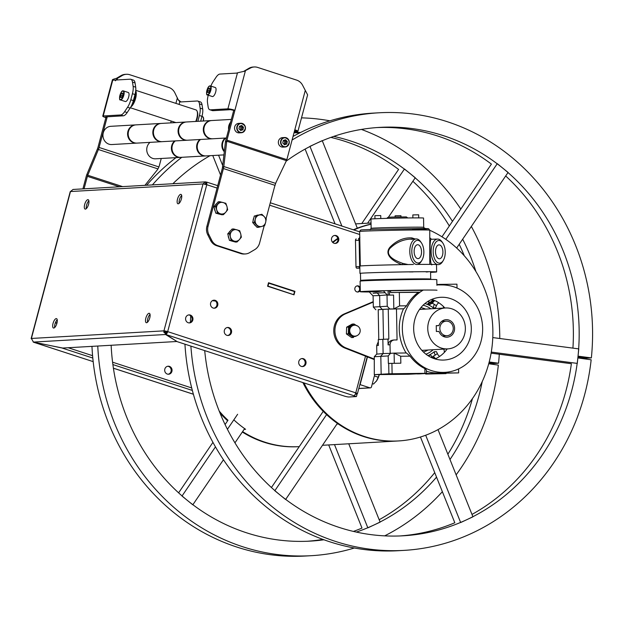 <?xml version="1.0" encoding="UTF-8"?>
<svg xmlns="http://www.w3.org/2000/svg" width="623" height="623" viewBox="0 0 623 623"><rect width="100%" height="100%" fill="white"/><g stroke="black" fill="none" stroke-linecap="round" stroke-linejoin="round"><path stroke-width="0.93" d="M185.724 317.746A4.018 3.683 86.7 0 0 189.501 322.909A4.018 3.683 86.7 0 0 192.811 320.051A4.018 3.683 86.7 0 0 189.042 314.888A4.018 3.683 86.7 0 0 185.724 317.746M188.605 314.934A4.018 3.683 -93.3 0 1 189.065 322.901M360.234 287.655A3.107 2.85 86.7 0 0 354.915 288.052A3.107 2.85 86.7 0 0 360.281 290.17M357.392 292.031A3.107 2.85 86.7 0 0 357.041 285.902M224.373 330.322A4.018 3.683 86.7 0 0 228.143 335.486A4.018 3.683 86.7 0 0 231.46 332.627A4.018 3.683 86.7 0 0 227.683 327.464A4.018 3.683 86.7 0 0 224.373 330.322M227.255 327.519A4.018 3.683 -93.3 0 1 227.707 335.486M210.636 303.043A4.018 3.683 86.7 0 0 214.405 308.206A4.018 3.683 86.7 0 0 217.723 305.348A4.018 3.683 86.7 0 0 213.946 300.185A4.018 3.683 86.7 0 0 210.636 303.043M213.518 300.239A4.018 3.683 -93.3 0 1 213.969 308.206M331.592 238.274A4.018 3.683 86.7 0 0 335.369 243.437A4.018 3.683 86.7 0 0 338.678 240.579A4.018 3.683 86.7 0 0 334.909 235.416A4.018 3.683 86.7 0 0 331.592 238.274M334.473 235.463A4.018 3.683 -93.3 0 1 334.933 243.429M298.83 361.402A4.018 3.683 86.7 0 0 302.607 366.565A4.018 3.683 86.7 0 0 305.916 363.707A4.018 3.683 86.7 0 0 302.147 358.544A4.018 3.683 86.7 0 0 298.83 361.402M301.711 358.591A4.018 3.683 -93.3 0 1 302.171 366.558M53.033 323.43A4.929 1.846 -72 0 0 53.461 328.01A4.929 1.846 -72 0 0 56.942 323.205A4.929 1.846 -72 0 0 56.514 318.633A4.929 1.846 -72 0 0 53.033 323.43M57.23 319.716A4.929 1.846 -72 0 0 54.964 324.061A4.929 1.846 -72 0 0 54.684 327.55M84.673 204.5A4.929 1.846 -72 0 0 85.11 209.079A4.929 1.846 -72 0 0 88.591 204.274A4.929 1.846 -72 0 0 88.162 199.703A4.929 1.846 -72 0 0 84.673 204.5M88.871 200.793A4.929 1.846 -72 0 0 86.605 205.131A4.929 1.846 -72 0 0 86.324 208.619M177.485 199.189A4.929 1.846 -72 0 0 177.921 203.768A4.929 1.846 -72 0 0 181.402 198.963A4.929 1.846 -72 0 0 180.974 194.392A4.929 1.846 -72 0 0 177.485 199.189M181.69 195.474A4.929 1.846 -72 0 0 179.424 199.819A4.929 1.846 -72 0 0 179.136 203.308M145.844 318.119A4.929 1.846 -72 0 0 146.273 322.698A4.929 1.846 -72 0 0 149.761 317.894A4.929 1.846 -72 0 0 149.325 313.314A4.929 1.846 -72 0 0 145.844 318.119M150.042 314.405A4.929 1.846 -72 0 0 147.776 318.75A4.929 1.846 -72 0 0 147.495 322.239M164.83 369.073A4.018 3.683 86.7 0 0 168.607 374.236A4.018 3.683 86.7 0 0 171.917 371.378A4.018 3.683 86.7 0 0 168.148 366.215A4.018 3.683 86.7 0 0 164.83 369.073M168.171 374.228A4.018 3.683 86.7 0 0 167.712 366.262M206.75 182.383L206.151 182.002L204.967 184.579L205.598 184.097L206.127 184.439M204.437 182.095L206.151 182.002L205.286 181.877L203.036 183.949A2.92 0.389 14.9 0 1 206.774 184.72L206.813 182.134L206.252 184.237M31.345 338.748A2.92 0.389 14.9 0 1 31.15 338.538L70.243 191.619A2.92 0.389 14.9 0 1 70.485 191.534L73.055 189.447L205.286 181.877M33.144 341.965L33.712 342.128M33.486 342.198L93.177 361.628L33.681 342.237L62.689 348.039M192.351 390.434L112.888 364.572M92.796 358.038L62.643 348.218M191.713 387.95L112.584 362.197M92.586 355.686L68.148 347.727M56.989 323.033A4.018 3.683 86.7 0 0 55.463 322.558M56.825 323.617A4.018 3.683 86.7 0 0 55.385 322.753M31.15 338.538A2.92 0.389 14.9 0 1 31.399 338.453L163.942 330.86L165.57 334.512L176.613 341.279M163.81 331.607L165.882 331.491L163.942 330.86L203.036 183.949L70.485 191.534L31.399 338.453L33.432 342.074L62.393 348.062L176.55 341.521M33.432 342.074L165.57 334.512L166.131 332.409L166.73 332.791M163.942 330.86A2.92 0.389 14.9 0 1 167.68 331.631L165.882 331.491L166.131 332.409L163.888 332.542M217.723 185.654L206.813 182.134M365.53 356.138L355.764 392.856A2.92 0.389 14.9 0 1 357.431 393.674A2.92 0.389 14.9 0 1 357.181 393.759L355.421 393.861M357.259 393.471L355.647 393.261M167.369 332.916L166.793 332.55L166.232 334.644L167.68 331.631L355.764 392.856A2.92 1.09 108 0 1 353.856 395.714L356.434 396.555L356.995 394.46L355.39 393.938M356.434 396.555L348.896 396.991A3.652 0.491 -165.1 0 1 344.223 396.026L177.212 341.661L166.232 334.644L353.856 395.714M167.423 332.752L166.793 332.55M268.529 282.741L267.602 286.237L294.009 294.835L294.936 291.338L268.529 282.741M268.451 283.044L294.056 291.432M294.072 291.385L294.936 291.338M166.816 331.685L167.626 331.95M293.231 294.531L267.656 286.012M268.015 285.996L268.762 283.192L294.523 291.58L293.776 294.375M423.04 350.297A28.199 25.87 86.7 0 1 422.417 350.99A28.245 25.917 86.7 0 0 423.033 350.297M420.696 309.397A28.245 25.917 86.7 0 0 420.003 308.782A28.199 25.87 86.7 0 1 420.696 309.397M374.719 374.649L371.464 386.891A1.386 1.277 -93.3 0 1 369.883 387.825L360.094 384.632L367.469 356.901M376.027 381.572A8.769 3.279 -72 0 0 376.565 380.855A8.769 3.279 -72 0 0 379.298 374.618M372.328 383.643L373.52 384.033L376.565 380.855L378.216 377.219L374.368 375.965M379.259 374.618L378.216 377.219M281.736 445.99A109.578 100.537 -93.3 0 1 242.604 431.599A109.578 100.537 -93.3 0 0 299.095 446.629A109.578 100.537 -93.3 0 1 281.736 445.99M336.926 424.076L338.273 423.998A109.578 100.537 86.7 0 0 380.349 440.344A109.578 100.537 86.7 0 0 397.708 440.983A109.578 100.537 -93.3 0 1 302.895 382.569A109.578 100.537 86.7 0 0 326.81 414.817M337.798 238.36A109.578 100.537 86.7 0 0 332.495 242.207A109.578 100.537 -93.3 0 1 337.798 238.36M353.35 229.801A109.578 100.537 -93.3 0 1 371.059 224.101A109.578 100.537 86.7 0 0 357.026 228.291M227.979 420.26A109.578 100.537 -93.3 0 1 219.195 411.055A109.578 100.537 -93.3 0 0 227.979 420.26L225.074 424.528M244.107 429.387L245.602 429.302A109.578 100.537 -93.3 0 1 234.139 420.12M489.18 362.064L497.115 363.108L488.938 362.968M492.271 362.477A218.058 200.076 -93.3 0 1 492.186 363.396M294.009 132.769A204.546 187.671 -93.3 0 1 299.624 132.956M323.952 539.783A204.546 187.671 -93.3 0 1 310.324 541.114A204.546 187.671 -93.3 0 1 277.92 539.915A204.546 187.671 -93.3 0 1 111.143 345.267M172.875 183.73A204.546 187.671 -93.3 0 1 210.006 155.688M294.103 132.426A204.546 187.671 -93.3 0 1 300.636 132.45M330.868 137.395A204.546 187.671 -93.3 0 1 398.595 169.417L361.792 223.525M412.862 181.293A204.546 187.671 -93.3 0 1 449.331 225.97M459.206 244.294A204.546 187.671 -93.3 0 1 464.299 255.804M333.718 136.398A204.546 187.671 -93.3 0 1 452.469 221.352M462.671 239.209A204.546 187.671 -93.3 0 1 475.925 271.55M488.728 363.754L498.345 365.117A219.156 201.081 -93.3 0 1 456.129 474.858M442.369 491.703A219.156 201.081 -93.3 0 1 384.656 535.866M354.37 548.006A219.156 201.081 -93.3 0 1 311.157 555.7A219.156 201.081 -93.3 0 1 276.441 554.415A219.156 201.081 -93.3 0 1 97.764 346.038M311.157 555.7L305.356 556.028A219.156 201.081 -93.3 0 1 270.639 554.743A219.156 201.081 -93.3 0 1 91.963 346.365M152.401 184.906A219.156 201.081 -93.3 0 1 181.807 157.308M301.501 117.864A219.156 201.081 -93.3 0 1 320.829 119.39A219.156 201.081 -93.3 0 1 329.917 120.815M146.6 185.241A219.156 201.081 -93.3 0 1 176.005 157.635M499.296 354.23A219.156 201.081 -93.3 0 1 498.548 363.217L492.746 363.552L488.923 363.045M472.468 398.564A204.546 187.671 -93.3 0 1 447.859 454.214M434.729 472.639A204.546 187.671 -93.3 0 1 379.166 519.73M328.695 444.939L361.994 528.07A204.546 187.671 -93.3 0 1 353.42 531.419M322.893 539.401A204.546 187.671 -93.3 0 1 307.419 541.255M361.395 129.42A219.156 201.081 -93.3 0 1 460.825 209.063M471.346 226.453A219.156 201.081 -93.3 0 1 499.778 338.499M482.225 381.595A204.546 187.671 -93.3 0 1 449.985 459.509M436.528 477.132A204.546 187.671 -93.3 0 1 356.364 532.089M489.195 361.986L498.548 363.217M578.012 356.34L589.926 357.797L584.997 358.077L577.934 357.15M585.09 357.158A218.058 200.076 -93.3 0 1 584.997 358.077M376.86 127.567A204.546 187.671 -93.3 0 1 406.36 128.906A204.546 187.671 -93.3 0 1 491.407 164.106L441.964 236.802M190.887 346.115A219.156 201.081 -93.3 0 0 369.252 549.097A219.156 201.081 -93.3 0 0 403.977 550.382A219.156 201.081 -93.3 0 0 591.157 359.798L577.848 357.921A204.546 187.671 -93.3 0 1 403.136 535.796A204.546 187.671 -93.3 0 1 370.732 534.596A204.546 187.671 -93.3 0 1 204.71 350.609M286.121 161.193A204.546 187.671 -93.3 0 1 379.757 127.38A204.546 187.671 -93.3 0 1 412.161 128.579A204.546 187.671 -93.3 0 1 578.035 356.154L591.359 357.906L585.558 358.233L577.926 357.228M505.674 175.974A204.546 187.671 -93.3 0 1 572.926 348.132M403.977 550.382L398.175 550.716A219.156 201.081 -93.3 0 1 363.45 549.431A219.156 201.081 -93.3 0 1 184.938 344.176M190.412 322.332A219.156 201.081 -93.3 0 1 190.693 315.83M292.078 140.043A219.156 201.081 -93.3 0 1 378.924 112.794A219.156 201.081 -93.3 0 1 413.641 114.071A219.156 201.081 -93.3 0 1 591.359 357.906M293.036 136.445A219.156 201.081 -93.3 0 1 373.122 113.121L378.924 112.794M491.103 353.148L571.377 363.715A204.546 187.671 -93.3 0 1 471.985 514.419M420.455 437.011L454.813 522.759A204.546 187.671 -93.3 0 1 400.239 535.936M367.593 223.198L404.467 168.981L415.268 177.75L388.417 217.225M218.556 155.205L222.699 165.539M212.755 155.532L220.558 175.008M223.455 459.758L192.803 504.817L182.002 496.048L215.457 446.862M227.418 429.278L237.62 414.279M234.949 442.852L244.629 428.624M178.606 492.84L212.941 442.369M348.748 443.786L380.131 522.129L367.85 527.86L334.496 444.604M492.785 337.58L578.775 348.896L577.295 363.404L491.282 352.081M445.803 239.341L497.279 163.67L508.08 172.439L456.659 248.04M335.065 223.852L305.114 149.084M341.887 226.071L309.958 146.358L322.239 140.627L357.314 228.182M215.55 301.08L212.388 300.668M323.236 411.351L271.418 487.529M337.393 423.383L285.614 499.506L274.813 490.737L326.592 414.614M438.008 429.613L472.943 516.817L460.662 522.549L425.68 435.236M299.242 446.621L298.23 446.683A109.578 100.537 -93.3 0 1 242.324 432.019M227.621 420.782A109.578 100.537 -93.3 0 1 219.989 413.018M332.853 242.557A109.578 100.537 -93.3 0 1 337.9 238.835M353.778 229.942A109.578 100.537 -93.3 0 1 371.059 224.241M423.835 227.847A109.578 100.537 -93.3 0 1 425.696 228.555M429.769 230.269A109.578 100.537 -93.3 0 1 492.271 344.698A109.578 100.537 -93.3 0 1 398.58 440.936A109.578 100.537 -93.3 0 1 303.962 382.919M135.705 90.833A9.135 3.419 108 0 1 132.528 105.232A9.135 3.419 108 0 1 130.83 106.969M132.356 103.73A8.403 3.146 -72 0 0 135.269 93.419M195.747 121.454A9.135 3.419 -72 0 0 197.055 111.089A9.135 3.419 -72 0 0 195.98 109.921L135.759 90.319M197.055 111.089L197.39 111.899A8.403 3.146 108 0 1 196.183 121.423M123.128 90.865A4.75 1.776 108 0 1 123.385 90.896L123.035 90.857C120.589 90.195 118.222 100.942 120.449 99.929L125.348 101.526A4.75 1.776 -72 0 0 125.605 101.557A4.75 1.776 -72 0 0 128.603 97.227A4.75 1.776 -72 0 0 128.283 92.492L123.385 90.896A4.75 1.776 108 0 1 123.712 95.638A4.75 1.776 108 0 1 120.706 99.96A4.75 1.776 108 0 1 120.449 99.929A4.75 1.776 108 0 1 119.826 99.15M120.636 95.389L120.582 97.492L121.602 97.437L122.684 95.272L122.739 93.17L121.719 93.224L120.636 95.389L122.349 95.942M122.731 93.559L121.719 93.224M210.13 85.888A4.75 1.776 108 0 1 210.395 85.919L210.044 85.873C207.031 85.935 205.52 95.895 207.451 94.953L212.35 96.542A4.75 1.776 -72 0 0 212.607 96.573A4.75 1.776 -72 0 0 215.613 92.251A4.75 1.776 -72 0 0 215.285 87.516L210.395 85.919A4.75 1.776 108 0 1 210.714 90.654A4.75 1.776 108 0 1 207.716 94.984A4.75 1.776 108 0 1 207.451 94.953A4.75 1.776 108 0 1 206.836 94.166M208.721 88.248L209.741 88.186L209.686 90.288L208.612 92.453L207.591 92.508L207.646 90.405L208.721 88.248L209.733 88.575M209.351 90.966L207.646 90.405M348.312 333.811L353.545 337.471L351.645 337.58L346.404 333.92L346.653 327.184L352.135 324.1L354.035 323.991L348.553 327.075L348.312 333.811L346.404 333.92M348.553 327.075L346.653 327.184M356.862 325.813L354.035 323.991M356.138 325.385A5.841 5.366 -93.3 0 0 351.504 325.518A5.841 5.366 86.7 0 0 348.639 330.431A5.841 5.366 86.7 0 0 351.138 335.626A5.841 5.366 86.7 0 0 356.738 335.774M161.248 158.483L159.488 165.087A18.262 16.759 86.7 0 1 158.896 166.933L157.977 168.903A18.262 16.58 137 0 1 156.832 170.484L144.925 185.335M84.066 188.816L87.391 176.332A3.286 1.23 108 0 1 87.757 175.25L98.395 149.512A6.207 2.328 -72 0 0 99.088 147.464L107.031 117.599L105.575 116.89L123.276 115.808L120.698 114.967A10.957 4.104 -72 0 0 124.592 111.719L127.551 107.273A10.957 4.104 -72 0 0 130.807 99.781L133.377 100.614A10.957 4.104 108 0 1 130.129 108.106L127.551 107.273M82.906 188.886L86.231 176.402A6.207 2.328 108 0 1 86.916 174.354L97.562 148.617A3.286 1.23 -72 0 0 97.928 147.534L105.871 117.669A5.482 0.732 14.9 0 1 102.756 116.135A5.482 0.732 14.9 0 1 103.216 115.971L112.802 79.954L112.452 79.689L102.756 116.135M119.515 186.791L87.391 176.332M122.645 186.612L87.757 175.25L86.916 174.354M133.127 86.34L135.697 87.181A10.957 4.104 108 0 1 135.004 94.525L132.426 93.691A10.957 4.104 -72 0 0 133.127 86.34L132.481 82.096A10.957 4.104 -72 0 0 130.822 79.277A10.957 4.104 -72 0 0 130.223 79.199L113.729 80.141A12.468 4.673 108 0 1 113.051 80.056A12.468 4.673 108 0 1 112.802 79.954C111.945 79.736 113.121 79.222 116.322 78.397L120.979 75.656A10.957 10.054 -93.3 0 1 125.207 74.355L126.368 74.293A10.957 10.054 86.7 0 1 129.786 74.737L168.802 87.438A10.957 10.054 86.7 0 1 174.814 92.734L178.201 99.773L179.79 101.759A12.468 4.673 108 0 0 180.031 101.861A12.468 4.673 108 0 0 180.717 101.946L197.211 101.004A10.957 4.104 -72 0 1 197.81 101.082L200.38 101.915A10.957 4.104 108 0 1 202.039 104.742L199.469 103.901A10.957 4.104 -72 0 0 197.81 101.082M197.857 121.329L199.415 115.489A10.957 4.104 -72 0 0 200.115 108.145L199.469 103.901M200.115 108.145L202.685 108.986L202.039 104.742M202.685 108.986A10.957 4.104 108 0 1 201.984 116.33L199.415 115.489M200.699 121.166L201.984 116.33M179.081 104.415L179.79 101.759L180.296 101.931M178.201 99.773L180.974 101.931M115.372 80.795L117.482 78.334L122.139 75.585L120.979 75.656M130.822 79.277L133.392 80.11A10.957 4.104 108 0 1 135.059 82.937L132.481 82.096M135.697 87.181L135.059 82.937M132.426 93.691L130.807 99.781M135.004 94.525L133.377 100.614M124.592 111.719L127.17 112.561A10.957 4.104 108 0 1 123.276 115.808M127.17 112.561L130.129 108.106M120.698 114.967L103.216 115.971M112.802 79.954L113.308 80.126M116.322 78.397L117.482 78.334L117.046 79.954M126.368 74.293A10.957 10.054 86.7 0 0 122.139 75.585M107.265 116.727L107.031 117.599L105.871 117.669M245.376 253.95L244.216 254.013A10.957 10.054 86.7 0 1 240.797 253.569L216.594 245.688A10.957 10.054 86.7 0 1 210.582 240.392L207.739 234.746A10.957 10.054 86.7 0 1 206.883 226.406L222.255 168.615A3.286 1.23 -72 0 0 222.466 167.54L225.401 142.239A6.207 2.328 108 0 1 225.799 140.214L233.742 110.349L230.471 109.671L212.988 110.676A10.957 4.104 108 0 1 212.388 110.598L209.811 109.765A10.957 4.104 -72 0 0 210.41 109.835L227.901 108.838A5.482 0.732 -165.1 0 1 234.902 110.279L226.959 140.144A3.286 1.23 108 0 0 226.749 141.219L223.813 166.52A6.207 2.328 -72 0 1 223.416 168.545L208.043 226.336A10.957 10.054 86.7 0 0 208.9 234.676L211.742 240.33A10.957 10.054 86.7 0 0 217.754 245.626L241.958 253.499A10.957 10.054 86.7 0 0 245.376 253.95A10.957 10.054 86.7 0 0 249.605 252.65L254.768 249.605A10.957 10.054 86.7 0 0 259.573 243.11L264.191 225.728M294.952 130.386L297.459 131.476A5.482 0.732 -165.1 0 0 297.926 131.313A5.482 0.732 -165.1 0 0 294.804 129.779L287.359 157.767A18.262 16.759 86.7 0 1 286.767 159.613L286.331 160.609A18.262 14.913 52.8 0 1 285.7 162.167L276.293 181.846A18.262 14.913 -127.2 0 0 275.662 183.396L275.039 185.35L223.416 168.545M266.037 218.805L274.447 187.196A18.262 16.759 -93.3 0 1 275.039 185.35M243.663 71.52L250.01 68.265L248.85 68.335A10.957 10.054 -93.3 0 1 253.078 67.035L254.239 66.973A10.957 10.054 86.7 0 0 250.01 68.265M208.246 95.21L208.207 95.35A10.957 4.104 -72 0 0 207.506 102.694L208.152 106.938A10.957 4.104 -72 0 0 209.811 109.765M233.742 110.349L234.902 110.279L245.353 71.014L237.48 72.821A12.468 4.673 -72 0 1 236.421 73.117L219.927 74.067A10.957 4.104 -72 0 0 216.033 77.314L213.074 81.761A10.957 4.104 -72 0 0 210.878 86.075M244.193 71.077L248.85 68.335M297.926 131.313L307.622 94.867L302.685 85.413A10.957 10.054 86.7 0 0 296.673 80.118L257.657 67.416A10.957 10.054 86.7 0 0 254.239 66.973M297.459 131.476L294.305 131.655M294.687 130.246L295.1 130.565L294.57 130.659M241.436 129.942A3.286 3.014 86.7 0 0 240.969 125.753M285.233 144.201A3.286 3.014 86.7 0 0 285.311 140.759M240.252 130.043A3.286 3.014 86.7 0 0 240.019 126.056M284.057 144.295A3.286 3.014 86.7 0 0 283.815 140.315M180.584 157.37A9.135 8.379 -93.3 0 1 180.296 157.393A9.135 8.379 -93.3 0 1 177.446 157.019A9.135 8.379 -93.3 0 1 171.535 149.855A9.135 8.379 -93.3 0 1 174.713 140.946M150.057 142.356A9.135 8.379 86.7 0 0 146.88 151.264A9.135 8.379 86.7 0 0 152.799 158.429A9.135 8.379 86.7 0 0 155.641 158.803L180.296 157.393M205.824 155.921A9.135 8.379 -93.3 0 1 205.528 155.945A9.135 8.379 -93.3 0 1 202.685 155.579A9.135 8.379 -93.3 0 1 196.767 148.406A9.135 8.379 -93.3 0 1 199.944 139.505M175.289 140.915A9.135 8.379 86.7 0 0 172.119 149.824A9.135 8.379 86.7 0 0 178.03 156.988A9.135 8.379 86.7 0 0 180.88 157.354L205.528 155.945M200.528 139.466A9.135 8.379 86.7 0 0 197.351 148.375A9.135 8.379 86.7 0 0 203.262 155.54A9.135 8.379 86.7 0 0 206.112 155.914L223.937 154.893M224.296 151.755A9.135 8.379 -93.3 0 1 225.176 138.057M225.76 138.026A9.135 8.379 86.7 0 0 224.373 151.116M136.787 143.111A9.135 8.379 -93.3 0 1 136.499 143.134A9.135 8.379 -93.3 0 1 133.649 142.76A9.135 8.379 -93.3 0 1 127.645 132.933A9.135 8.379 -93.3 0 1 135.456 124.904A9.135 8.379 -93.3 0 1 135.744 124.888M135.456 124.904L110.801 126.313A9.135 8.379 86.7 0 0 102.99 134.342A9.135 8.379 86.7 0 0 108.994 144.178A9.135 8.379 86.7 0 0 111.844 144.544L136.499 143.134M162.019 141.67A9.135 8.379 -93.3 0 1 161.731 141.694A9.135 8.379 -93.3 0 1 158.881 141.32A9.135 8.379 -93.3 0 1 152.876 131.484A9.135 8.379 -93.3 0 1 160.687 123.455A9.135 8.379 -93.3 0 1 160.975 123.447M160.687 123.455L136.032 124.865A9.135 8.379 86.7 0 0 128.229 132.901A9.135 8.379 86.7 0 0 134.233 142.729A9.135 8.379 86.7 0 0 137.076 143.103L161.731 141.694M187.258 140.222A9.135 8.379 -93.3 0 1 186.962 140.245A9.135 8.379 -93.3 0 1 184.12 139.871A9.135 8.379 -93.3 0 1 178.116 130.043A9.135 8.379 -93.3 0 1 185.919 122.015A9.135 8.379 -93.3 0 1 186.215 121.999M185.919 122.015L161.271 123.424A9.135 8.379 86.7 0 0 153.46 131.453A9.135 8.379 86.7 0 0 159.465 141.289A9.135 8.379 86.7 0 0 162.315 141.655L186.962 140.245M212.49 138.781A9.135 8.379 -93.3 0 1 212.202 138.804A9.135 8.379 -93.3 0 1 209.351 138.431A9.135 8.379 -93.3 0 1 203.347 128.595A9.135 8.379 -93.3 0 1 211.158 120.566A9.135 8.379 -93.3 0 1 211.446 120.558M211.158 120.566L186.503 121.976A9.135 8.379 86.7 0 0 178.692 130.012A9.135 8.379 86.7 0 0 184.696 139.84A9.135 8.379 86.7 0 0 187.546 140.214L212.202 138.804M231.335 119.414L211.734 120.535A9.135 8.379 86.7 0 0 203.923 128.564A9.135 8.379 86.7 0 0 209.928 138.399A9.135 8.379 86.7 0 0 212.778 138.765L226.39 137.987M228.633 129.568A9.135 8.379 -93.3 0 1 230.596 122.163M282.437 137.644A4.75 4.353 86.7 0 0 281.425 137.831A4.75 4.353 86.7 0 0 278.419 143.189A4.75 4.353 86.7 0 0 282.974 147.121L285.178 146.997A4.75 4.353 -93.3 0 1 280.623 143.056A4.75 4.353 -93.3 0 1 283.629 137.706A4.75 4.353 -93.3 0 1 284.641 137.519A4.75 4.353 -93.3 0 1 289.197 141.444A4.75 4.353 -93.3 0 1 286.206 146.802A4.75 4.353 -93.3 0 1 285.178 146.997L286.198 146.81C290.614 142.784 290.092 139.692 284.641 137.519L282.437 137.644M284.625 140.05L286.121 141.585L287.281 141.522L285.552 139.754L283.301 140.479L282.772 142.978L284.493 144.746L286.751 144.022L284.267 144.513M287.281 141.522L286.751 144.022M286.121 141.585L285.591 144.084M243.188 127.279A4.75 4.353 86.7 0 0 243.095 126.866M242.386 132.551A4.75 4.353 -93.3 0 1 241.381 132.738L242.394 132.551C246.809 128.533 246.295 125.433 240.836 123.261L238.632 123.385A4.75 4.353 86.7 0 0 237.628 123.572A4.75 4.353 86.7 0 0 234.614 128.93A4.75 4.353 86.7 0 0 239.177 132.87L241.381 132.738A4.75 4.353 -93.3 0 1 236.818 128.805A4.75 4.353 -93.3 0 1 239.832 123.447A4.75 4.353 -93.3 0 1 240.836 123.261A4.75 4.353 -93.3 0 1 245.392 127.185A4.75 4.353 -93.3 0 1 242.409 132.543M241.794 129.833L242.324 127.333L243.484 127.263L241.755 125.496L239.497 126.22L238.967 128.72L240.696 130.495L242.954 129.763L240.47 130.254M243.484 127.263L242.954 129.763M380.801 218.541L380.739 215.566L376.261 215.613L374.898 215.683L374.953 218.759M418.726 217.886L418.664 214.81L412.823 214.919L412.878 217.902M407.738 217.941L406.352 216.913L392.365 217.061L388.098 217.271L386.727 218.362M400.955 216.89L400.939 215.698L396.462 215.745L395.091 215.815L395.114 216.991M423.726 227.317L423.547 218.042A26.298 0.428 178.9 0 0 409.965 217.933A26.298 0.428 178.9 0 0 383.262 218.463A26.298 0.428 178.9 0 0 370.958 219.062L371.137 228.337A26.298 0.428 -1.1 0 1 383.441 227.738A26.298 0.428 -1.1 0 1 410.144 227.208A26.298 0.428 -1.1 0 1 423.726 227.317L424.839 228.696M421.88 260.375A11.323 6.02 -91.7 0 1 415.486 261.925A11.323 6.02 -91.7 0 1 411.811 251.637A11.323 6.02 -91.7 0 1 414.988 241.498A11.323 6.02 -91.7 0 1 421.35 242.76A11.323 6.02 -91.7 0 1 423.858 251.723A11.323 6.02 -91.7 0 1 421.88 260.375L421.164 261.535A12.787 6.798 -91.7 0 1 416.974 264.495A12.787 6.798 -91.7 0 1 416.849 264.495A12.787 6.798 -91.7 0 1 409.794 251.669A12.787 6.798 -91.7 0 1 416.219 238.936L410.02 239.123C402.279 239.668 395.488 242.853 389.64 248.694C384.578 256.318 396.796 261.247 402.793 263.404L402.185 264.728C395.722 262.454 382.95 255.57 390.014 247.167C396.508 240.548 403.797 237.456 411.889 237.893L415.082 238.975M429.777 264.393L429.761 230.152A35.067 0.576 178.9 0 0 411.655 230.004A35.067 0.576 178.9 0 0 376.051 230.712A35.067 0.576 178.9 0 0 359.65 231.515L360.468 230.16C362.578 229.996 354.978 229.996 376.783 229.256L428.585 228.727L429.761 230.152M361.161 280.989L360.6 280.451A35.067 0.576 -1.1 0 1 360.6 280.443A35.067 0.576 -1.1 0 1 377.001 279.641A35.067 0.576 -1.1 0 1 412.605 278.933A35.067 0.576 -1.1 0 1 430.711 279.081A35.067 0.576 -1.1 0 1 430.711 279.088L430.368 279.447M443.257 260.515L442.54 261.676A12.787 6.798 -91.7 0 1 438.358 264.635A12.787 6.798 -91.7 0 1 438.226 264.635A12.787 6.798 -91.7 0 1 431.171 251.817A12.787 6.798 -91.7 0 1 437.595 239.076A12.787 6.798 -91.7 0 1 437.728 239.076A12.787 6.798 -91.7 0 1 441.948 241.786L442.727 242.9A11.323 6.02 -91.7 0 1 445.235 251.863A11.323 6.02 -91.7 0 1 443.257 260.515A11.323 6.02 -91.7 0 1 436.863 262.065A11.323 6.02 -91.7 0 1 433.187 251.785A11.323 6.02 -91.7 0 1 436.365 241.638A11.323 6.02 -91.7 0 1 442.727 242.9M439.347 258.779A6.962 3.699 -91.7 0 1 435.508 251.863A6.962 3.699 -91.7 0 1 439.005 244.87A6.962 3.699 -91.7 0 1 439.075 244.862A6.962 3.699 -91.7 0 1 442.914 251.778A6.962 3.699 -91.7 0 1 439.417 258.779A6.962 3.699 -91.7 0 1 439.347 258.779M416.219 238.936A12.787 6.798 -91.7 0 1 416.351 238.936A12.787 6.798 -91.7 0 1 420.572 241.646L421.35 242.76M417.971 258.638A6.962 3.699 -91.7 0 1 414.131 251.723A6.962 3.699 -91.7 0 1 417.628 244.722A6.962 3.699 -91.7 0 1 417.698 244.722A6.962 3.699 -91.7 0 1 421.537 251.637A6.962 3.699 -91.7 0 1 418.041 258.638A6.962 3.699 -91.7 0 1 417.971 258.638M356.208 238.959L356.224 238.959A1.464 0.779 88.3 0 0 356.208 238.959A1.464 0.779 88.3 0 0 355.476 240.416L355.99 266.706A1.464 0.779 88.3 0 0 356.792 268.17L359.019 268.1L359.65 266.597L359.136 240.307L358.459 238.889L359.884 237.402M356.792 268.17L359.541 268.186M359.65 231.515L360.32 265.998M402.793 263.404L408.12 264.565M431.887 264.83C429.901 266.34 429.255 237.41 431.404 239.263L429.917 237.838M402.879 218.027L404.514 218.003M400.387 218.066L402.108 218.034M407.652 217.957L408.252 217.949M406.398 217.972L409.747 217.933M373.13 293.324A25.566 0.421 -1.1 0 1 385.092 292.732M382.429 290.988A25.566 0.421 178.9 0 0 373.091 291.494L373.099 291.813M406.515 290.373L403.766 290.404L406.515 290.373M369.353 291.478L366.597 291.509L369.353 291.478M369.314 291.969A38.353 0.631 -1.1 0 1 360.312 291.743L360.11 281.152A38.353 0.631 -1.1 0 1 378.044 280.272A38.353 0.631 -1.1 0 1 416.989 279.501A38.353 0.631 -1.1 0 1 436.801 279.665L436.91 285.295M360.312 291.743A38.353 0.631 -1.1 0 1 378.254 290.863A38.353 0.631 -1.1 0 1 417.2 290.092A38.353 0.631 -1.1 0 1 437.003 290.256M422.721 290.388A25.566 0.421 178.9 0 0 390.582 290.762L390.613 292.584A25.566 0.421 -1.1 0 1 420.027 292.179M390.613 292.584L393.23 292.592M399.32 292.467L418.22 292.312M390.582 290.762L388.074 290.809M255.29 219.195L254.285 222.458L258.67 227.27L261.862 226.414A5.841 5.366 -93.3 0 1 256.684 224.848A5.841 5.366 86.7 0 1 255.29 219.195A5.841 5.366 -93.3 0 1 259.082 215.099L255.889 215.955L255.29 219.195M266.247 219.086L264.269 216.664A5.841 5.366 -93.3 0 1 265.655 222.325L266.247 219.086M265.655 222.325A5.841 5.366 -93.3 0 1 261.862 226.414L264.65 225.588L265.655 222.325M259.082 215.099A5.841 5.366 -93.3 0 1 264.269 216.664L261.87 214.273L259.082 215.099M258.67 227.27L257.058 227.364L252.681 222.551L254.277 216.049L261.87 214.273M263.443 225.658L264.65 225.588M259.807 226.546A5.841 5.366 -93.3 0 1 258.818 226.71A5.841 5.366 -93.3 0 1 258.241 226.71A5.841 5.366 86.7 0 0 258.997 226.694A5.841 5.366 86.7 0 0 259.9 226.562L258.444 226.974M252.681 222.551L254.285 222.458M254.277 216.049L255.889 215.955M255.617 225.783A5.841 5.366 -93.3 0 1 253.958 223.953M253.125 220.744A5.841 5.366 -93.3 0 1 253.304 219.304A5.841 5.366 -93.3 0 1 253.81 217.972M256.52 215.418A5.841 5.366 -93.3 0 1 257.696 215.083M229.357 233.75L230.409 236.997A5.841 5.366 -93.3 0 1 231.717 231.343L229.357 233.75L227.745 233.843L232.068 229.054L233.672 228.96L231.717 231.343A5.841 5.366 -93.3 0 1 236.88 229.809A5.841 5.366 -93.3 0 1 240.727 233.921L239.676 230.681L233.672 228.96M240.727 233.921A5.841 5.366 -93.3 0 1 239.411 239.567A5.841 5.366 -93.3 0 1 234.256 241.109L237.044 241.981L239.411 239.567L241.366 237.184L240.727 233.921M231.04 240.26L230.409 236.997A5.841 5.366 86.7 0 0 234.256 241.109L229.435 240.353L227.745 233.843M240.696 237.223L241.366 237.184M229.435 240.353L235.439 242.067L237.044 241.981M233.01 241.374A5.841 5.366 -93.3 0 1 231.546 240.953M228.945 238.469A5.841 5.366 -93.3 0 1 228.415 237.106A5.841 5.366 -93.3 0 1 228.22 235.65M229.038 232.41A5.841 5.366 -93.3 0 1 230.596 230.681M226.959 206.525L225.845 203.3L219.81 201.72L215.581 206.61L216.695 209.834A5.841 5.366 -93.3 0 1 217.902 204.157A5.841 5.366 -93.3 0 1 223.034 202.498A5.841 5.366 86.7 0 1 226.959 206.525A5.841 5.366 -93.3 0 1 225.752 212.209L227.652 209.772L226.959 206.525M220.62 213.86A5.841 5.366 -93.3 0 1 216.695 209.834L217.396 213.082L223.431 214.662L225.752 212.209A5.841 5.366 -93.3 0 1 220.62 213.86M223.431 214.662L221.827 214.756L215.792 213.175L217.396 213.082M215.792 213.175L213.977 206.704L215.581 206.61M213.977 206.704L218.206 201.813L219.81 201.72M219.498 202.156L220.674 202.459M215.262 211.29A5.841 5.366 -93.3 0 1 214.709 209.951A5.841 5.366 -93.3 0 1 214.483 208.495M215.239 205.247A5.841 5.366 -93.3 0 1 216.773 203.464M220.589 202.483A5.841 5.366 86.7 0 0 219.678 202.452A5.841 5.366 86.7 0 0 219.241 202.491A5.841 5.366 -93.3 0 1 219.506 202.459A5.841 5.366 -93.3 0 1 220.503 202.506M219.358 214.11A5.841 5.366 -93.3 0 1 217.933 213.736M441.645 284.929A43.75 40.137 -93.3 0 1 442.423 284.929A43.75 40.137 -93.3 0 1 482.568 326.374A43.75 40.137 -93.3 0 1 447.415 372.126A43.75 40.137 -93.3 0 1 443.342 372.398A43.75 40.137 -93.3 0 1 403.688 339.48A43.75 40.137 -93.3 0 1 423.313 290.038M436.894 284.571L440.181 284.384L440.196 284.921L436.902 284.89M399.32 292.397L399.584 305.885L406.554 305.8A43.844 40.23 -93.3 0 1 417.885 292.662L418.36 292.179M406.554 305.8L403.829 308.806L388.254 309.086L388.838 339.029L382.834 339.325L383.114 353.568L390.185 353.366L390.021 344.784C390.247 341.918 391.665 340.314 394.289 339.979L393.541 340.026C390.208 340.392 388.394 342.019 388.098 344.885L387.989 339.044M406.118 352.968A43.937 40.316 -93.3 0 1 403.517 308.821M424.956 373.317L388.9 373.8L374.306 374.641L408.423 374.259L426.482 373.348L424.956 373.317L424.87 368.614A43.836 40.215 -93.3 0 1 410.051 356.154L406.437 352.968L394.11 353.116L394.304 363.287M424.87 368.614L426.412 369.976L426.482 373.348M447.415 372.126L445.975 372.305A43.844 40.23 -93.3 0 1 441.894 372.577L438.273 373.021A44.085 40.448 -93.3 0 1 426.436 371.253M422.69 373.566A43.828 40.215 86.7 0 0 424.201 373.574A43.828 40.215 86.7 0 0 425.657 373.535L425.665 374.041L446.045 373.629L429.286 373.535A44.085 40.448 -93.3 0 1 428.507 373.543A44.085 40.448 -93.3 0 1 425.579 373.403M443.101 360.071A31.415 28.822 86.7 0 0 444.292 360.024A31.415 28.822 86.7 0 0 471.3 327.667A31.415 28.822 86.7 0 0 441.886 297.264A31.415 28.822 86.7 0 0 440.702 297.303A31.415 28.822 86.7 0 0 413.688 329.668A31.415 28.822 86.7 0 0 443.101 360.071M435.064 358.926A31.415 28.822 86.7 0 0 447.205 348.919M444.861 308.003A31.415 28.822 86.7 0 0 431.653 299.453M393.456 374.384L417.433 373.66L390.839 373.94L383.106 374.322L393.456 374.384M396.43 373.792L404.093 373.644M438.273 373.021L458.66 372.904L458.583 368.909M438.281 373.317L458.66 372.904M441.894 372.577L441.909 373.115M374.306 374.641L374.275 356.738L376.845 353.95M390.185 353.366L394.11 353.116L400.706 356.263L400.838 363.201L388.347 363.419L388.199 355.935L390.668 353.163M410.051 356.154L400.706 356.263M374.275 356.738L388.199 355.935M381.167 374.228L380.817 356.154L383.114 353.568L376.845 354.129L376.681 345.547L378.309 341.762M396.469 308.907L397.069 339.948L394.289 339.979M382.834 339.325L378.27 339.597L378.379 345.446L376.681 345.547M388.254 309.086L378.2 309.662L378.776 339.566M382.927 309.374L383.503 339.286M426.957 371.417L426.444 371.425M446.045 373.629L446.037 373.224M429.286 373.839L425.665 374.041M399.584 305.885L393.837 308.93L389.811 308.977L387.233 306.267L387.015 294.944L379.641 295.536L377.242 293.012M388.067 290.598L388.16 295.107L387.428 295.123L383.379 290.848L376.214 291.93L369.026 291.673L373.099 295.941M378.2 309.748L382.249 309.382L379.859 306.859L379.641 295.536L373.091 295.738L373.317 307.061L387.233 306.267M375.887 309.779L373.317 307.061M387.428 295.123L393.565 295.053L393.837 308.93L403.829 308.806M382.249 309.382L389.811 308.977M389.422 290.777L389.507 295.107M417.877 292.179L417.885 292.662M440.188 284.547L436.894 284.586M457.017 288.044L456.939 284.174L440.181 284.384M440.196 284.921A43.844 40.23 -93.3 0 1 440.967 284.921L442.423 284.929M392.108 373.722L391.914 363.31M388.9 373.8L388.697 363.396M413.392 264.487A38.353 0.631 178.9 0 0 359.814 266.107L359.954 273.411A38.353 0.631 178.9 0 0 360.46 273.497M430.586 272.376A38.353 0.631 178.9 0 0 436.645 271.916A38.353 0.631 178.9 0 0 413.532 271.792A38.353 0.631 178.9 0 0 359.954 273.411M426.148 271.978L428.18 271.862M412.979 271.932L409.443 271.924M436.505 264.619A38.353 0.631 178.9 0 0 417.488 264.44M425.454 373.512A43.828 40.215 -93.3 0 1 424.917 373.559M425.657 373.535L423.975 373.629A43.828 40.215 -93.3 0 1 422.316 373.683A43.828 40.215 -93.3 0 1 420.805 373.675M438.841 302.801A5.482 5.031 86.7 0 0 436.443 305.8L435.609 307.77L433.406 307.964A5.482 5.031 -93.3 0 1 433.406 307.894A5.482 5.031 -93.3 0 1 434.449 304.445M443.249 306.321A5.482 5.031 -93.3 0 1 443.459 307.77A5.482 5.031 -93.3 0 1 443.459 308.089M435.306 355.04A5.482 5.031 -93.3 0 1 434.254 351.785A5.482 5.031 -93.3 0 1 434.254 351.722L436.458 351.66L437.369 353.56A5.482 5.031 86.7 0 0 439.682 356.379M443.685 349.121A5.482 5.031 -93.3 0 1 444.308 351.66A5.482 5.031 -93.3 0 1 444.269 352.493M446.714 349.596A5.482 5.031 86.7 0 0 446.442 348.966M416.888 373.901A43.828 40.215 86.7 0 0 418.399 373.909A43.828 40.215 86.7 0 0 420.058 373.855L421.218 373.784A43.828 40.215 86.7 0 0 422.596 373.683M418.049 373.831A43.828 40.215 86.7 0 0 419.559 373.847A43.828 40.215 86.7 0 0 421.218 373.784M429.52 302.093L427.627 304.016L428.554 303.962L432.899 299.858M433.826 300.208L429.395 304.725L427.627 304.016M436.443 305.8A29.219 26.812 86.7 0 0 432.237 303.23L429.395 304.725M432.237 303.23L434.636 300.535M373.208 301.68L344.324 313.891A18.262 16.759 86.7 0 0 333.764 331.125A18.262 16.759 86.7 0 0 344.986 348.093L374.33 359.588M373.216 302.1L345.485 313.821A18.262 16.759 86.7 0 0 334.925 331.062A18.262 16.759 86.7 0 0 346.147 348.023L374.322 359.058M424.948 303.565A27.396 25.138 -93.3 0 1 433.406 307.964M434.254 351.722A27.396 25.138 -93.3 0 1 427.923 355.608M349.487 333.827A3.831 3.52 -93.3 0 1 348.491 332.441M430.563 302.482A29.219 26.812 86.7 0 0 427.736 301.532M430.929 357.306A29.219 26.812 86.7 0 0 431.622 357.018L432.603 358.054M435.602 358.684L433.265 356.224A29.219 26.812 86.7 0 0 437.369 353.56M425.945 354.199A25.566 23.456 86.7 0 0 433.164 349.721M430.82 308.806A25.566 23.456 86.7 0 0 423.142 305.184M420.86 307.676A22.646 20.777 -93.3 0 1 425.649 309.101M427.993 350.017A22.646 20.777 -93.3 0 1 423.399 351.987M429.566 356.597L428.632 355.702L430.376 354.954L434.309 358.684M445.383 307.972A20.489 18.799 86.7 0 0 427.767 329.084A20.489 18.799 86.7 0 0 446.956 348.919A20.489 18.799 86.7 0 0 447.727 348.888A20.489 18.799 86.7 0 0 465.35 327.776A20.489 18.799 86.7 0 0 446.161 307.949A20.489 18.799 86.7 0 0 445.383 307.972L421.164 309.358A20.489 18.799 86.7 0 0 419.45 309.545M421.787 350.29A20.489 18.799 86.7 0 0 422.737 350.305A20.489 18.799 86.7 0 0 423.508 350.274L447.727 348.888M438.919 325.603L436.24 325.634L436.357 331.483L439.028 331.444A8.769 8.044 86.7 0 0 446.722 337.199A8.769 8.044 86.7 0 0 447.057 337.183A8.769 8.044 86.7 0 0 454.595 328.15A8.769 8.044 86.7 0 0 446.387 319.669A8.769 8.044 86.7 0 0 446.052 319.685A8.769 8.044 86.7 0 0 438.919 325.603L436.248 325.759M453.256 328.352A7.305 6.705 86.7 0 0 446.138 321.141A7.305 6.705 86.7 0 0 439.854 328.516A7.305 6.705 86.7 0 0 446.971 335.727A7.305 6.705 86.7 0 0 453.256 328.352M113.402 368.185L193.379 394.211M217.077 188.076L206.774 184.72L167.68 331.631M269.658 205.193L359.705 234.497M358.817 388.456L369.883 387.825M203.184 121.026A4.75 1.776 -72 0 0 202.74 116.727L203.62 118.129L203.378 121.01A4.454 1.667 108 0 0 203.363 117.513M120.527 99.594A4.454 1.667 -72 0 0 123.432 95.226A4.454 1.667 -72 0 0 122.793 91.059A4.454 1.667 -72 0 0 119.889 95.428A4.454 1.667 -72 0 0 120.527 99.594M209.803 86.083A4.454 1.667 -72 0 0 206.898 90.452A4.454 1.667 -72 0 0 207.529 94.618A4.454 1.667 -72 0 0 210.434 90.249A4.454 1.667 -72 0 0 209.803 86.083M355.04 336.147A5.482 5.031 -93.3 0 1 350.274 333.18A5.482 5.031 -93.3 0 1 352.384 325.806A5.482 5.031 -93.3 0 1 354.409 325.206L353.763 325.245A5.482 5.031 86.7 0 0 351.73 325.845A5.482 5.031 86.7 0 0 349.23 332.145A5.482 5.031 86.7 0 0 354.386 336.186L355.04 336.147A5.482 5.482 0 0 0 359.666 328.305A5.482 5.482 0 0 0 354.409 325.206M355.788 336.054A5.662 5.194 -93.3 0 1 349.254 332.962A5.662 5.194 -93.3 0 1 351.582 325.681A5.662 5.194 -93.3 0 1 355.165 325.214M157.977 168.903L98.395 149.512L97.562 148.617M158.896 166.933L99.088 147.464M174.222 122.684L174.378 122.092M177.384 97.834L175.904 103.387M171.2 121.057L170.718 122.887M240.797 253.569L241.958 253.499M216.594 245.688L217.754 245.626M210.582 240.392L211.742 240.33M207.739 234.746L208.9 234.676M206.883 226.406L208.043 226.336M222.466 167.54L223.813 166.52L275.662 183.396M286.331 160.609L226.749 141.219L225.401 142.239M286.767 159.613L226.959 140.144M210.41 109.835L212.988 110.676M237.48 72.821L227.901 108.838M305.254 90.514L294.804 129.779M286.222 146.522A4.454 4.088 86.7 0 0 288.932 140.985A4.454 4.088 86.7 0 0 283.823 137.979A4.454 4.088 86.7 0 0 281.113 143.516A4.454 4.088 86.7 0 0 286.222 146.522M242.425 132.263A4.454 4.088 86.7 0 0 245.135 126.734A4.454 4.088 86.7 0 0 240.026 123.72A4.454 4.088 86.7 0 0 237.316 129.257A4.454 4.088 86.7 0 0 242.425 132.263M359.821 240.276L355.476 240.416M355.99 266.706L359.821 266.589M411.889 237.893L412.496 239.294M412.558 229.49C421.6 229.248 435.968 228.625 423.126 228.532L376.798 229.256M388.098 344.885L390.021 344.784M344.324 313.891L345.485 313.821M344.986 348.093L346.147 348.023M204.476 184.12L205.411 184.065M113.409 368.216L193.387 394.25M270.304 202.771L359.658 231.849M367.235 356.808L357.431 393.674M358.793 388.542L370.319 387.88M355.593 223.883L371.035 222.995M322.488 445.289L398.58 440.936M201.953 116.47L202.74 116.727M175.896 122.583L130.355 107.763M430.571 271.698L430.711 279.081M359.798 237.807L358.466 238.889M412.356 239.294L409.732 239.131M437.595 239.076L431.412 239.263M360.46 273.295L360.6 280.443M371.137 228.337L370.078 229.755M423.842 373.496L428.507 373.543M436.505 264.689L436.645 271.916M446.138 321.141L441.699 321.39M446.971 335.727L442.532 335.984"/></g></svg>
